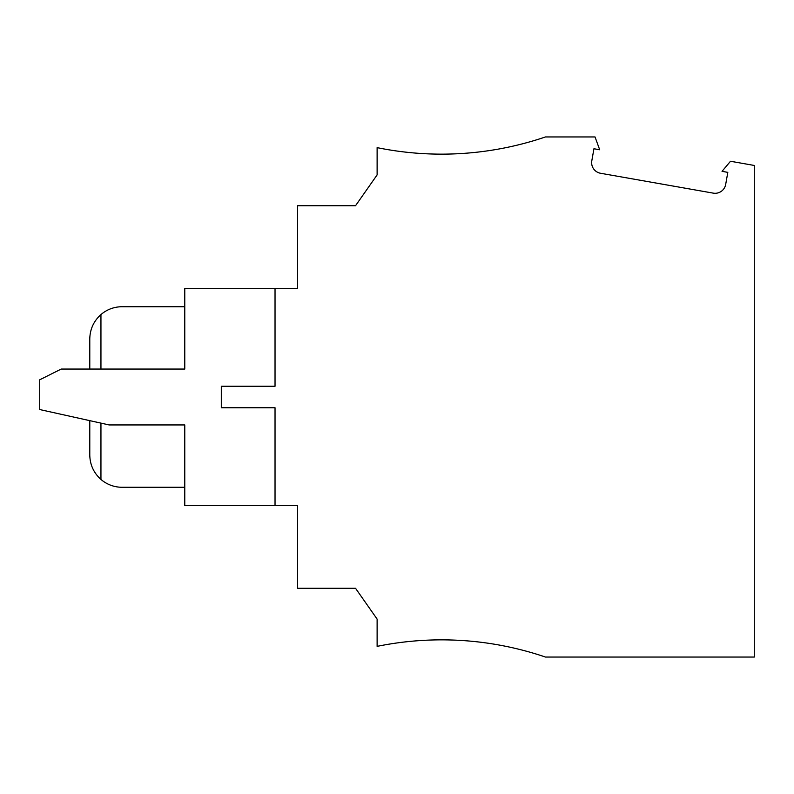 <?xml version="1.0" encoding="UTF-8"?>
<svg xmlns="http://www.w3.org/2000/svg" width="794" height="794" viewBox="0 0 794 794"><rect width="100%" height="100%" fill="white"/><g stroke="black" fill="none" stroke-linecap="round" stroke-linejoin="round"><path stroke-width="1.19" d="M184.774 505.53L275.032 505.53L275.032 407.749L221.308 407.749L221.308 386.251L275.032 386.251L275.032 288.47L184.774 288.47L184.774 369.061L61.188 369.061L39.7 379.81L39.7 409.545L109.145 424.939L184.774 424.939L184.774 505.53M275.032 288.47L297.601 288.47L297.601 205.725L355.533 205.725L377.12 174.898L377.12 147.634A322.374 322.374 0 0 0 545.468 136.945L595.034 136.945L599.698 149.768L593.942 148.746L591.808 160.815A10.749 10.749 0 0 0 600.532 173.261L713.23 193.131A10.749 10.749 0 0 0 725.686 184.416L727.81 172.358L722.044 171.335L730.5 161.261L754.3 165.46L754.3 657.055L545.468 657.055A322.374 322.374 0 0 0 377.12 646.366L377.12 619.102L355.533 588.275L297.601 588.275L297.601 505.53L275.032 505.53M89.782 420.651L89.782 455.031C89.98 464.768 93.702 472.906 100.947 479.427L100.947 423.123M100.947 479.427A32.236 32.236 0 0 0 122.018 487.268L184.774 487.268M89.782 369.061L89.782 338.969C89.98 329.232 93.702 321.094 100.947 314.573A32.236 32.236 0 0 1 122.018 306.732L184.774 306.732M100.947 314.573L100.947 369.061"/></g></svg>
